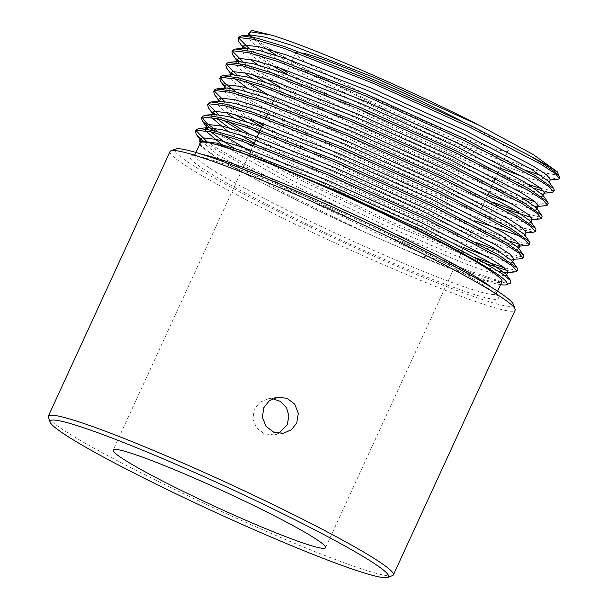 <?xml version="1.0" encoding="UTF-8"?>
<svg xmlns="http://www.w3.org/2000/svg" width="608" height="608" viewBox="0 0 608 608"><rect width="100%" height="100%" fill="white"/><g stroke="black" fill="none" stroke-linecap="round" stroke-linejoin="round"><path stroke-width="0.46" stroke-dasharray="3.04 2.28" d="M272.688 398.711L267.839 398.886L259.821 402.367L254.349 409.184L252.837 418.859L256.546 427.933L264.366 433.854L273.98 434.887L278.586 433.42M491.408 287.31A166.03 12.373 24.7 0 1 496.44 292.585A166.03 12.373 24.7 0 1 496.478 293.618A166.03 12.373 24.7 0 1 495.026 294.432A166.03 12.373 24.7 0 1 332.295 231.709A166.03 12.373 24.7 0 1 194.803 154.865A166.03 12.373 24.7 0 1 195.609 154.219A166.03 12.373 24.7 0 1 196.247 154.052A166.03 12.373 24.7 0 1 202.89 154.607M496.789 299.28A169.678 12.646 -155.3 0 0 498.233 297.396A169.678 12.646 -155.3 0 0 351.994 217.254A169.678 12.646 -155.3 0 0 191.436 155.823A169.678 12.646 -155.3 0 0 190.79 155.99A169.678 12.646 -155.3 0 0 324.74 232.499A169.678 12.646 -155.3 0 0 496.789 299.28M513.289 304.22A186.253 13.885 24.7 0 1 511.708 306.288A186.253 13.885 24.7 0 1 322.848 232.986A186.253 13.885 24.7 0 1 175.811 148.998M170.065 151.506A189.909 14.159 -155.3 0 0 327.332 239.4A189.909 14.159 -155.3 0 0 513.471 311.144A189.909 14.159 -155.3 0 0 515.128 310.217M392.456 575.647A189.909 14.159 24.7 0 1 391.727 575.837A189.909 14.159 24.7 0 1 212.025 507.072A189.909 14.159 24.7 0 1 48.359 417.384M302.799 53.086A116.865 8.71 -155.3 0 0 296.788 52.417A116.865 8.71 -155.3 0 0 295.769 52.987A116.865 8.71 -155.3 0 0 392.555 107.076A116.865 8.71 -155.3 0 0 507.102 151.225A116.865 8.71 -155.3 0 0 508.121 150.655A116.865 8.71 -155.3 0 0 462.308 121.509M504.594 267.946L516.306 270.226L517.727 269.595M541.758 175.742L558.152 179.238A175.302 13.064 -155.3 0 0 559.687 178.38M541.12 188.533L552.832 190.813L554.253 190.182M535.032 201.772L546.744 204.052L548.165 203.422M516.58 211.006L540.656 217.284L542.078 216.653M236.185 91.998L308.355 133.22L405.232 180.348L491.72 217.314L520.144 227.43L534.569 230.523L535.99 229.892M262.626 125.043L302.267 146.46L399.144 193.58L485.632 230.554L514.056 240.662L528.481 243.755L529.902 243.124M498.317 250.709L522.394 256.986L523.815 256.356M238.777 37.065L238.678 38.023M248.968 48.42L256.599 53.74L279.87 68.028M286.976 72.109L326.618 93.518L423.487 140.638L509.983 177.612L528.755 184.536M238.898 41.709L243.284 46.193M245.731 48.192L255.831 55.389L271.723 65.337M286.216 73.758L325.858 95.175L422.727 142.295L509.223 179.269L535.055 188.564M543.894 191.163L552.072 192.47M232.689 50.297L232.59 51.254M242.881 61.659L250.511 66.971L320.53 106.75L417.4 153.877L503.895 190.851L522.667 197.767M232.811 54.948L237.196 59.424M239.643 61.431L249.751 68.628L265.635 78.569M280.128 86.997L319.77 108.406L416.64 155.534L503.135 192.5L531.559 202.608L545.984 205.702M226.602 63.536L226.503 64.494M236.793 74.89L247.213 82.034M267.695 94.498L314.442 119.989L411.312 167.109L494.57 202.821M226.723 68.18L231.108 72.664M233.556 74.662L243.664 81.86L313.682 121.638L410.552 168.766L497.048 205.74L506.51 209.312M531.719 217.634L539.896 218.941M220.514 76.768L220.415 77.725M225.431 88.054L225.036 85.865L237.576 95.091L307.595 134.877L404.464 181.997L490.96 218.971L519.384 229.079L533.809 232.172M214.426 90.007L214.328 90.964M224.618 101.361L232.248 106.674L255.52 120.969M214.548 94.65L231.488 108.33L247.372 118.279M261.866 126.7L301.507 148.109L398.377 195.236L484.872 232.203L510.705 241.498M519.551 244.104L527.721 245.412M208.339 103.238L208.24 104.196M218.53 114.593L228.95 121.737M249.432 134.201L296.18 159.691L393.057 206.819L476.307 242.531M208.46 107.882L212.846 112.366M215.293 114.365L223.25 120.126M241.285 131.51L295.42 161.348L392.289 208.468L478.785 245.442L507.209 255.55L521.634 258.643M202.251 116.47L202.152 117.428M217.922 131.7L222.87 134.976M250.45 151.514L290.092 172.923L386.969 220.05L475.395 257.762M212.982 130.439L219.313 134.801L289.332 174.58L386.209 221.707L472.697 258.674L485.632 263.522M507.376 270.568L515.546 271.875M200.275 142.956A166.03 12.373 -155.3 0 0 337.774 219.792A166.03 12.373 -155.3 0 0 500.506 282.515A166.03 12.373 -155.3 0 0 501.957 281.709M557.24 171.76L557.946 173.364A171.646 12.791 24.7 0 1 556.388 174.382A171.646 12.791 24.7 0 1 431.361 129.086A171.646 12.791 24.7 0 1 266.699 47.052L319.215 76.851L391.666 112.89L466.83 146.809L526.726 170.704M500.597 284.658A171.646 12.791 -155.3 0 1 423.92 258.043L364.944 232.317C284.377 196.384 205.002 154.136 199.622 144.408L199.166 142.112L199.591 141.185M248.49 33.379L249.523 34.603M252.153 37.012L266.699 47.052M557.946 173.364L558.015 172.908M423.92 258.043L426.991 255.702L422.788 257.328M206.355 141.064L213.986 146.376L284.004 186.162L380.882 233.282L467.377 270.256L504.784 282.804A175.302 13.064 24.7 0 1 426.991 255.702L380.122 234.939L283.244 187.819L213.226 148.033L203.125 140.836M504.784 282.804L510.674 283.092M196.164 129.709L196.065 130.667M250.587 35.006L247.866 36.237L251.408 42.081L264.852 52.204L331.687 90.25L424.164 135.31L500.103 168.074M522.12 176.411L547.618 183.335L548.971 182.742L548.576 181.389M244.5 48.245L241.779 49.468L243.299 53.223L250.146 59.341M258.126 65.01L325.599 103.482L418.076 148.542L500.642 183.905L527.546 193.519L541.386 196.582M543.111 195.495L542.883 195.981L542.488 194.621M238.42 61.476L235.691 62.7L237.211 66.454L244.059 72.572M252.046 78.25L319.512 116.721L411.988 161.774L487.935 194.545M509.945 202.882L535.443 209.806L536.796 209.213L536.4 207.852M232.332 74.708L229.604 75.939L233.145 81.784L246.59 91.907L313.424 129.952L405.908 175.013L488.467 210.376L515.371 219.99L529.218 223.052M530.708 222.452L530.313 221.092M226.244 87.947L223.516 89.171L227.058 95.015L240.51 105.138L307.336 143.192L399.821 188.244L475.76 221.016M519.338 235.889L523.268 236.276L524.62 235.684L524.225 234.323M220.157 101.179L217.428 102.41L218.948 106.164L225.796 112.275M233.784 117.952L251.765 129.192M258.826 133.319L301.249 156.423L393.733 201.484L476.3 236.846L503.424 246.529L517.18 249.508L518.533 248.923L518.138 247.562M214.069 114.418L211.341 115.642L211.523 117.435M227.696 131.184L245.678 142.424M252.738 146.551L295.169 169.655L387.646 214.715L463.585 247.486M485.602 255.816L510.956 262.755M512.673 261.668L512.445 262.154L512.05 260.794M205.261 128.858L205.436 130.667M221.608 144.423L289.081 182.894L381.558 227.947L464.124 263.31L491.249 273L505.332 275.941M201.894 140.881L199.166 142.112M250.99 36.776L265.742 48.465M276.944 55.624L333.214 86.944L425.691 131.997L508.258 167.36L535.382 177.042L549.138 180.029L550.491 179.436M243.299 46.162L244.15 49.058L260.292 62.13L327.127 100.176L419.604 145.236L502.17 180.599L529.294 190.281L543.05 193.26L544.403 192.675M237.584 61.552L238.062 62.29L237.538 61.552M238.815 63.24L253.566 74.936M264.769 82.095L321.039 113.407L413.516 158.468L496.082 193.83L535.093 206.431M538.095 206.401L537.001 206.492L538.323 205.907M231.124 72.626L231.975 75.529L235 78.782M247.479 88.175L314.952 126.646L407.428 171.699L489.995 207.062L517.119 216.752L530.921 219.731M224.557 86.898L225.887 88.76L242.03 101.832L308.864 139.878L401.341 184.938L483.907 220.301L511.032 229.984L524.788 232.97L526.148 232.378M218.948 99.096L219.8 102L235.304 114.638M246.506 121.798L302.776 153.117L395.253 198.17L477.82 233.533L516.83 246.134M213.233 114.486L216.737 118.484M229.216 127.878L240.418 135.029M254.258 143.245L296.689 166.349L389.166 211.409L471.732 246.772L498.856 256.454L512.612 259.434L513.973 258.848M207.146 127.726L210.649 131.723M234.331 148.268L290.601 179.58L383.078 224.641L465.644 260.004L498.613 271.373M201.066 140.957L217.679 154.774L284.514 192.82L364.944 232.317M273.98 434.887L283.45 433.268M496.44 292.585L498.233 297.396M295.769 52.987L267.832 113.734M266.312 117.048L263.264 123.66M260.224 130.279L259.464 131.936M257.176 136.891L255.656 140.197M254.136 143.511L249.569 153.436M248.839 155.025L113.156 450.026M497.58 291.209L496.478 293.618M195.905 152.456L194.803 154.865M507.551 151.894L495.376 178.364M493.856 181.67L325.5 547.694M195.609 154.219L190.79 155.99M267.839 398.886L277.309 397.267M247.866 36.237L248.338 35.203M548.971 182.742L549.199 182.256M241.779 49.468L242.25 48.442M235.691 62.7L236.162 61.674M536.796 209.213L537.024 208.726M229.604 75.939L230.075 74.906M524.62 235.684L524.848 235.197M217.428 102.41L217.9 101.376M518.533 248.923L518.761 248.429M211.341 115.642L211.812 114.616M205.253 128.873L205.724 127.847M549.176 180.029L550.27 179.93M244.15 49.058L242.82 47.196M543.088 193.26L544.183 193.162M231.975 75.529L230.645 73.667M524.833 232.963L525.92 232.872M219.8 102L218.47 100.138M213.712 115.231L213.188 114.494M512.658 259.434L513.745 259.335M201.537 141.702L201.012 140.965"/><path stroke-width="0.91" d="M296.734 423.001L291.331 429.81L283.45 433.268L273.805 432.242L266.015 426.322L262.337 417.24L263.872 407.565L269.314 400.756L277.309 397.267L287.006 398.278L294.758 404.198L298.33 413.303L296.734 423.001M278.586 433.42L287.212 424.627L288.914 416.153L286.619 407.862L280.782 401.569L272.688 398.711M202.89 154.607A166.03 12.373 24.7 0 1 350.808 212.998A166.03 12.373 24.7 0 1 491.408 287.31M170.985 150.761L175.811 148.998A186.253 13.885 24.7 0 1 176.525 148.816A186.253 13.885 24.7 0 1 352.769 216.25A186.253 13.885 24.7 0 1 513.289 304.22L515.082 309.031A189.909 14.159 -155.3 0 0 351.416 219.336A189.909 14.159 -155.3 0 0 171.714 150.579A189.909 14.159 -155.3 0 0 170.985 150.761A189.909 14.159 -155.3 0 0 170.065 151.506L48.313 416.199A189.909 14.159 24.7 0 1 49.97 415.272A189.909 14.159 24.7 0 1 236.109 487.016A189.909 14.159 24.7 0 1 393.376 574.91A189.909 14.159 24.7 0 1 392.456 575.647L387.63 577.418A186.253 13.885 -155.3 0 0 240.593 493.43A186.253 13.885 -155.3 0 0 51.733 420.128A186.253 13.885 -155.3 0 0 50.152 422.195A186.253 13.885 -155.3 0 0 210.672 510.165A186.253 13.885 -155.3 0 0 386.916 577.6A186.253 13.885 -155.3 0 0 387.63 577.418M393.376 574.91L515.128 310.217A189.909 14.159 -155.3 0 0 515.082 309.031M114.175 449.456A116.865 8.71 -155.3 0 0 113.156 450.026A116.865 8.71 -155.3 0 0 209.935 504.116A116.865 8.71 -155.3 0 0 324.482 548.264A116.865 8.71 -155.3 0 0 325.5 547.694A116.865 8.71 -155.3 0 0 228.722 493.605A116.865 8.71 -155.3 0 0 114.175 449.456M498.613 271.373L506.525 272.673L515.561 271.875L516.967 271.252L517.727 269.595L517.302 268.143L498.902 255.124L427.667 217.983L329.574 173.508L241.862 139.186L214.457 130.796L198.983 128.44L196.164 129.709L195.404 131.366L196.285 134.353L203.125 140.836M516.967 271.252L512.734 266.266L498.142 256.774L426.9 219.64L328.814 175.165L241.095 140.836L212.07 132.05L197.038 130.287L195.404 131.366M558.152 179.238L559.687 178.38A175.302 13.064 -155.3 0 0 559.649 177.285A175.302 13.064 -155.3 0 0 527.805 154.69L470.273 125.339L372.18 80.864L284.468 46.542L257.07 38.16L241.596 35.796L238.777 37.065L238.017 38.722L238.898 41.709L242.82 47.196M559.58 178.608L555.347 173.622L540.748 164.13L469.513 126.996L371.42 82.521L283.708 48.199L254.676 39.414L239.651 37.643L238.017 38.722M552.072 192.47L553.493 191.839L554.253 190.182L553.827 188.731L535.428 175.712L464.185 138.578L366.092 94.103L278.38 59.774L250.982 51.391L235.509 49.035L232.689 50.297L231.929 51.954L232.811 54.948L237.538 61.552M553.493 191.839L549.26 186.854L534.66 177.369L463.425 140.235L365.332 95.752L277.62 61.431L248.596 52.645L233.563 50.874L231.929 51.954M538.095 206.401L545.999 205.702L547.405 205.071L548.165 203.422L547.74 201.97L529.34 188.944L458.098 151.81L360.004 107.335L272.293 73.013L244.895 64.623L228.236 62.457L226.602 63.536L225.842 65.193L226.723 68.18L230.645 73.667M547.405 205.071L543.172 200.093L528.58 190.6L457.338 153.467L359.244 108.992L271.533 74.662L242.508 65.877L227.476 64.106L225.842 65.193M541.318 218.31L542.078 216.653L541.652 215.202L523.252 202.183L452.01 165.049L353.924 120.574L266.205 86.245L238.807 77.862L222.148 75.688L220.514 76.768L219.754 78.424L220.636 81.419L225.021 85.895L226.602 84.824L240.966 86.48L268.698 94.84L352.48 127.558L446.181 169.974L514.231 205.367L528.177 214.404L532.236 219.138L530.921 219.731L539.912 218.941L541.318 218.31L537.084 213.324L522.492 203.84L451.25 166.698L353.157 122.223L265.445 87.902L236.421 79.116L221.388 77.345L219.754 78.424M525.92 232.872L533.824 232.172L535.23 231.542L535.99 229.892L535.564 228.433L517.165 215.414L445.922 178.281L347.837 133.806L260.118 99.484L232.72 91.094L216.06 88.928L214.426 90.007L213.666 91.656L214.548 94.65L218.47 100.138M535.23 231.542L530.997 226.564L516.405 217.071L445.162 179.938L347.069 135.462L259.358 101.133L230.333 92.348L215.3 90.577L213.666 91.656M527.721 245.412L529.142 244.781L529.902 243.124L529.477 241.672L511.077 228.654L439.835 191.52L341.749 147.037L254.038 112.716L226.632 104.333L211.158 101.969L208.339 103.238L207.579 104.895L208.46 107.882L213.188 114.494M529.142 244.781L524.909 239.795L510.317 230.303L439.075 193.169L340.982 148.694L253.27 114.372L224.246 105.587L209.213 103.816L207.579 104.895M521.634 258.643L523.055 258.012L523.815 256.356L523.389 254.904L504.99 241.885L433.755 204.752L335.662 160.276L247.95 125.947L220.544 117.564L205.071 115.208L202.251 116.47L201.491 118.127L202.373 121.121L212.982 130.439M523.055 258.012L518.822 253.027L504.23 243.542L432.987 206.408L334.902 161.926L247.182 127.604L218.158 118.818L203.125 117.048L201.491 118.127M238.678 38.023L248.968 48.42M279.87 68.028L286.976 72.109M528.755 184.536L541.12 188.533M243.284 46.193L245.731 48.192M271.723 65.337L286.216 73.758M535.055 188.564L543.894 191.163M232.59 51.254L242.881 61.659M522.667 197.767L535.032 201.772M237.196 59.424L239.643 61.431M265.635 78.569L280.128 86.997M226.503 64.494L236.793 74.89M247.213 82.034L267.695 94.498M494.57 202.821L516.58 211.006M231.108 72.664L233.556 74.662M506.51 209.312L531.719 217.634M220.415 77.725L224.755 83.342L236.185 91.998M214.328 90.964L224.618 101.361M255.52 120.969L262.626 125.043M247.372 118.279L261.866 126.7M510.705 241.498L519.551 244.104M208.24 104.196L218.53 114.593M228.95 121.737L249.432 134.201M476.307 242.531L498.317 250.709M212.846 112.366L215.293 114.365M223.25 120.126L241.285 131.51M202.152 117.428L206.5 123.044L217.922 131.7M222.87 134.976L250.45 151.514M475.395 257.762L504.594 267.946M485.632 263.522L507.376 270.568M497.58 291.209L501.957 281.709A166.03 12.373 -155.3 0 0 364.458 204.866A166.03 12.373 -155.3 0 0 201.727 142.143A166.03 12.373 -155.3 0 0 200.275 142.956L195.905 152.456M541.758 175.742L526.726 170.704M500.597 284.658A171.646 12.791 -155.3 0 0 506.221 284.726A171.646 12.791 -155.3 0 0 430.981 236.725A171.646 12.791 -155.3 0 0 262.337 160.2L221.624 145.548L200.617 140.995L199.614 144.4M462.308 121.509A116.865 8.71 -155.3 0 0 302.799 53.086M559.649 177.285L557.24 171.76L533.224 154.538L479.818 125.605C410.438 89.969 310.718 46.748 270.986 34.998L251.803 30.4L248.49 33.379L250.99 36.776M249.523 34.603L252.153 37.012M557.825 172.573L548.918 166.258L527.805 154.69M506.221 284.726L510.674 283.092L510.857 280.866L502.041 273.63L483.064 262.056L420.409 229.497L339.69 192.151L262.337 160.2M50.152 422.195L48.359 417.384A189.909 14.159 24.7 0 1 48.313 416.199M196.065 130.667L206.355 141.064M479.818 125.605L375.311 77.93L291.528 45.212L265.392 37.24L250.587 35.006L241.596 35.796M500.103 168.074L522.12 176.411M553.827 188.731L548.576 181.389L530.966 168.978L462.916 133.578L369.223 91.162L285.441 58.444L259.304 50.479L244.5 48.245L235.509 49.035M250.146 59.341L258.126 65.01M541.386 196.582L542.883 195.981L544.403 192.675L540.352 187.94L526.406 178.904L458.356 143.503L364.656 101.088L280.873 68.377L253.141 60.017L238.777 58.353L237.211 59.394L237.584 61.552M547.74 201.97L542.488 194.621L524.879 182.21L456.828 146.809L363.136 104.401L279.353 71.683L253.217 63.711L238.42 61.476L229.421 62.267M244.059 72.572L252.046 78.25M487.935 194.545L509.945 202.882M541.652 215.202L536.4 207.852L518.799 195.442L450.741 160.041L357.048 117.633L273.266 84.915L247.129 76.95L232.332 74.708L223.334 75.498M529.218 223.052L530.708 222.452L532.236 219.138M535.564 228.433L530.313 221.092L512.711 208.681L444.653 173.28L350.96 130.864L267.178 98.154L241.042 90.182L226.244 87.947L217.246 88.738M475.76 221.016L519.338 235.889M529.477 241.672L524.225 234.323L506.624 221.912L438.566 186.512L344.873 144.104L261.09 111.386L234.954 103.413L220.157 101.179L211.158 101.969M225.796 112.275L233.784 117.952M251.765 129.192L258.826 133.319M523.389 254.904L518.138 247.562L500.536 235.152L432.486 199.751L338.785 157.335L255.003 124.625L228.866 116.652L214.069 114.418L205.071 115.208M211.523 117.435L227.696 131.184M245.678 142.424L252.738 146.551M463.585 247.486L485.602 255.816M510.956 262.755L512.445 262.154L513.973 258.848L509.914 254.114L495.968 245.077L427.918 209.676L334.218 167.261L250.435 134.55L222.703 126.19L208.339 124.526L206.773 125.567L207.146 127.726M517.302 268.143L512.05 260.794L494.448 248.383L426.398 212.982L332.698 170.574L248.915 137.856L222.779 129.884L207.982 127.65L205.261 128.858M205.436 130.667L221.608 144.423M505.332 275.941L506.358 275.386L505.962 274.033L488.361 261.615L420.31 226.222L326.61 183.806L242.828 151.088L216.691 143.123L200.617 140.995M270.986 34.998L250.944 31.882L249.386 32.923L250.238 35.826M265.742 48.465L276.944 55.624M548.971 182.742L550.491 179.436L546.44 174.701L532.494 165.665L464.444 130.264L370.743 87.856L286.961 55.138L259.228 46.778L244.857 45.121L243.299 46.162L242.25 48.442M238.062 62.29L238.815 63.24M253.566 74.936L264.769 82.095M535.093 206.431L537.001 206.492M536.796 209.213L538.323 205.907L534.265 201.172L520.319 192.136L452.268 156.735L358.568 114.327L274.786 81.609L247.053 73.249L232.689 71.592L231.124 72.626L230.075 74.906M235 78.782L247.479 88.175M225.431 88.054L225.887 88.76M524.62 235.684L526.148 232.378L522.09 227.643L508.144 218.606L440.093 183.206L346.393 140.798L262.61 108.08L234.878 99.72L220.514 98.055L218.948 99.096L217.9 101.376M235.304 114.638L246.506 121.798M516.83 246.134L520.06 245.609L516.002 240.874L502.056 231.838L434.006 196.437L340.305 154.029L256.523 121.311L228.79 112.951L214.426 111.294L212.861 112.336L213.233 114.486M216.737 118.484L229.216 127.878M240.418 135.029L254.258 143.245M210.649 131.723L223.767 141.535L234.331 148.268M506.57 272.665L507.885 272.08L503.827 267.345L489.881 258.309L421.83 222.908L328.138 180.5L244.348 147.782L216.615 139.422L202.251 137.765L200.686 138.799L201.066 140.957M267.832 113.734L266.312 117.048M263.264 123.66L260.224 130.279M259.464 131.936L257.176 136.891M255.656 140.197L254.136 143.511M249.569 153.436L248.839 155.025M508.121 150.655L507.551 151.894M495.376 178.364L493.856 181.67M248.338 35.203L249.386 32.923M236.162 61.674L237.211 59.394M223.516 89.171L225.036 85.865M518.533 248.923L520.06 245.609M211.812 114.616L212.861 112.336M205.724 127.847L206.773 125.567M506.358 275.386L507.885 272.08M199.591 141.185L200.686 138.799M550.27 179.93L558.174 179.231M544.183 193.162L552.087 192.47M224.557 86.898L220.636 81.419M518.746 246.202L527.736 245.404M513.745 259.335L521.649 258.643M207.624 128.463L202.373 121.121M201.012 140.965L196.285 134.353M207.982 127.65L198.983 128.44M505.962 274.033L510.857 280.866"/></g></svg>
